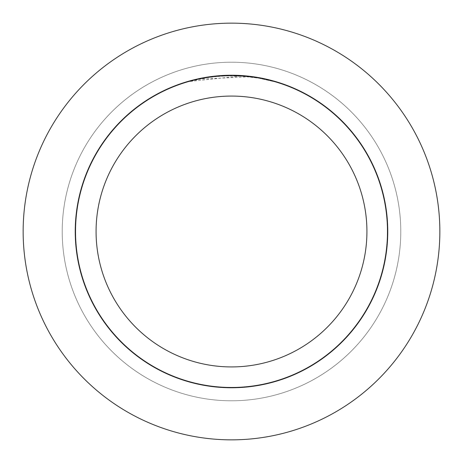 <?xml version="1.0" encoding="UTF-8"?>
<svg xmlns="http://www.w3.org/2000/svg" width="463" height="463" viewBox="0 0 463 463"><rect width="100%" height="100%" fill="white"/><g stroke="black" fill="none" stroke-linecap="round" stroke-linejoin="round"><path stroke-width="0.35" stroke-dasharray="2.31 1.74" d="M231.5 75.701A155.799 155.799 0 0 1 387.3 231.5A155.799 155.799 0 0 1 231.5 387.3A155.799 155.799 0 0 1 75.701 231.5A155.799 155.799 0 0 1 231.5 75.701A155.799 155.799 0 0 1 387.3 231.5A155.799 155.799 0 0 1 231.5 387.3A155.799 155.799 0 0 1 75.701 231.5A155.799 155.799 0 0 1 231.5 75.701A155.799 155.799 0 0 1 387.3 231.5A155.799 155.799 0 0 1 231.5 387.3A155.799 155.799 0 0 1 75.701 231.5A155.799 155.799 0 0 1 231.5 75.701A155.799 155.799 0 0 1 387.3 231.5A155.799 155.799 0 0 1 231.5 387.3A155.799 155.799 0 0 1 75.701 231.5A155.799 155.799 0 0 1 231.5 75.701M231.5 62.216A169.284 169.284 0 0 1 400.784 231.5A169.284 169.284 0 0 1 231.5 400.784A169.284 169.284 0 0 1 62.216 231.5A169.284 169.284 0 0 1 231.5 62.216A169.284 169.284 0 0 1 400.784 231.5A169.284 169.284 0 0 1 231.5 400.784A169.284 169.284 0 0 1 62.216 231.5A169.284 169.284 0 0 1 231.5 62.216M249.412 76.794L199.148 79.156A155.742 155.742 0 0 1 213.923 76.754L227.796 75.805L245.002 76.343L258.858 78.178L273.28 81.471L258.794 78.172L240.569 76.025L189.726 81.471L206.521 77.772L219.335 76.233L232.235 75.758L249.412 76.794L249.412 76.268L231.5 75.237A156.262 156.262 0 0 1 387.762 231.5A156.262 156.262 0 0 1 231.5 387.762A156.262 156.262 0 0 1 75.237 231.5A156.262 156.262 0 0 1 231.5 75.237L234.313 75.266M236.257 75.313L248.816 76.198M236.39 75.313L231.5 75.237L240.563 75.51L258.858 77.657M273.292 80.932L273.292 81.471L273.292 80.932L256.479 77.252M258.858 78.178L258.858 77.651L257.144 77.356M221.192 75.579L213.923 76.233L213.923 76.754L213.923 76.227A156.262 156.262 0 0 0 199.154 78.623L210.48 76.655M216.302 75.978L215.636 76.042M256.485 77.778L256.485 77.246M199.154 79.156L199.154 78.623L199.148 79.156M223.426 75.446L231.5 75.243L219.427 75.706L207.424 77.101L192.631 80.151L189.714 80.927L189.714 81.471M258.8 78.172L258.8 77.639L258.8 78.172M240.569 76.025L240.569 75.498M213.067 76.331L231.5 75.237M231.5 23.15A208.35 208.35 0 0 1 439.85 231.5A208.35 208.35 0 0 1 231.5 439.85A208.35 208.35 0 0 1 23.15 231.5A208.35 208.35 0 0 1 231.5 23.15"/><path stroke-width="0.69" d="M231.5 23.15A208.35 208.35 0 0 1 439.85 231.5A208.35 208.35 0 0 1 231.5 439.85A208.35 208.35 0 0 1 23.15 231.5A208.35 208.35 0 0 1 231.5 23.15A208.35 208.35 0 0 1 439.85 231.5A208.35 208.35 0 0 1 231.5 439.85A208.35 208.35 0 0 1 23.15 231.5A208.35 208.35 0 0 1 231.5 23.15M234.313 75.266L236.257 75.313M248.816 76.198L249.412 76.268M231.5 75.237A156.262 156.262 0 0 1 387.762 231.5A156.262 156.262 0 0 1 231.5 387.762A156.262 156.262 0 0 1 75.237 231.5A156.262 156.262 0 0 1 231.5 75.237L216.302 75.978M258.858 77.657L273.28 80.927M257.144 77.356L258.858 77.651M256.485 77.246L236.39 75.313M231.5 96.072A135.428 135.428 0 0 1 366.928 231.5A135.428 135.428 0 0 1 231.5 366.928A135.428 135.428 0 0 1 96.072 231.5A135.428 135.428 0 0 1 231.5 96.072M215.636 76.042L199.148 78.623L189.726 80.927M221.192 75.579L223.426 75.446M210.48 76.655L213.067 76.331"/></g></svg>
